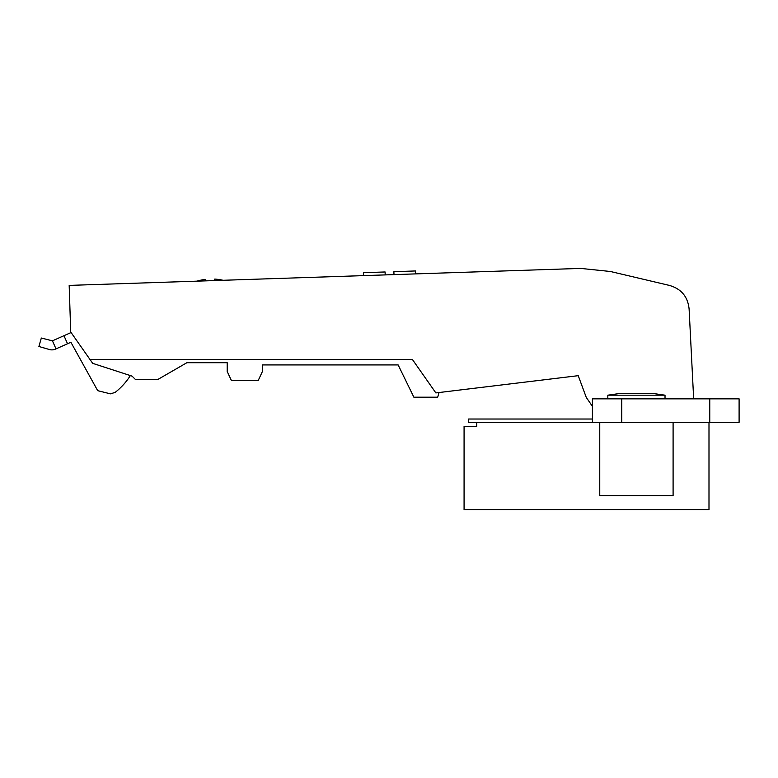 <?xml version="1.0" encoding="UTF-8"?>
<svg xmlns="http://www.w3.org/2000/svg" width="778" height="778" viewBox="0 0 778 778"><rect width="100%" height="100%" fill="white"/><g stroke="black" fill="none" stroke-linecap="round" stroke-linejoin="round"><path stroke-width="1.17" d="M439.045 392.53L437.703 397.188L413.867 397.188L398.132 364.921L262.41 364.921L262.41 371.514L258.306 380.316L231.309 380.316L227.205 371.514L227.205 362.713L186.876 362.713L157.652 379.586L135.537 379.586L132.095 376.144L92.699 363.345L70.72 332.012L69.174 285.4L580.641 268.41L610.38 271.483L669.372 285.409C681.304 288.842 687.878 296.739 689.114 309.09L693.665 398.851M621.758 398.851L739.1 398.851L739.1 422.318L592.418 422.318L592.418 398.851L621.758 398.851L621.758 422.318M592.418 419.021L468.638 419.021L468.638 422.318L592.418 422.318M708.991 422.318L708.991 509.59L464.077 509.59L464.077 426.354L476.729 426.354L476.729 422.318M592.418 406.34L586.272 397.412L578.229 375.677L435.855 392.919L412.35 359.397L89.937 359.397M214.777 280.566L214.728 279.088A51.115 51.115 0 0 1 223.062 280.284M196.951 281.159A51.115 51.115 0 0 1 205.198 279.409L205.246 280.877M415.608 273.895L415.51 270.958L415.608 273.895M415.51 270.958L393.892 271.678L393.989 274.605M363.569 275.616L363.472 272.689L385.1 271.969L385.198 274.906M130.344 375.579A66.004 66.004 0 0 1 115.105 392.423L110.427 393.843L97.697 390.673L70.895 342.262L67.54 343.75L63.961 335.707L71.09 332.537M56.016 348.875L55.481 349.118A8.801 8.801 0 0 1 49.471 349.536L38.9 346.492L41.331 338.031L52.437 340.832L56.016 348.875L67.54 343.75M63.961 335.707L52.437 340.832M599.76 422.318L599.76 495.654L673.096 495.654L673.096 422.318M607.822 395.185L618.092 393.717L654.755 393.717L665.025 395.185L607.822 395.185L607.822 398.851M709.76 398.851L709.76 422.318M665.025 395.185L665.025 398.851"/></g></svg>

